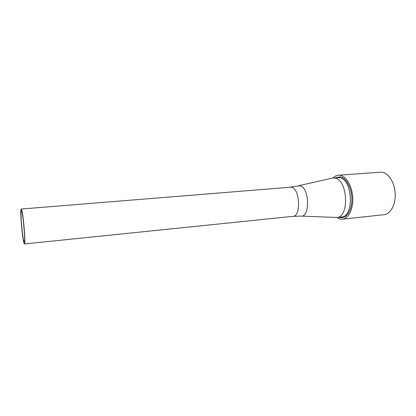 <?xml version="1.0" encoding="UTF-8"?>
<svg xmlns="http://www.w3.org/2000/svg" width="416" height="416" viewBox="0 0 416 416"><rect width="100%" height="100%" fill="white"/><g stroke="black" fill="none" stroke-linecap="round" stroke-linejoin="round"><path stroke-width="0.62" d="M24.003 241.732L24.242 242.008C25.615 242.856 23.01 212.82 21.559 211.13L21.382 210.974C20.051 210.444 22.495 239.023 24.003 241.732M21.403 209.201L21.211 209.03C19.718 208.463 22.454 240.51 24.154 243.63L24.43 243.948C25.979 244.925 23.036 211.032 21.403 209.201M301.205 216.102L336.794 217.485C349.783 217.407 347.729 178.932 334.615 178.017L332.072 178.131L298.412 185.812M336.773 217.485L339.82 218.982L342.477 219.201C348.577 218.655 353.387 208.915 352.732 197.553C352.149 186.196 346.232 176.124 340.023 175.287L338.421 175.224C336.476 175.391 334.714 176.301 333.128 177.954L339.347 177.648C352.581 178.547 354.614 216.887 341.494 216.98L336.794 217.485M342.477 219.201L383.926 214.698C390.515 214.089 395.793 204.594 395.2 193.596C394.685 182.593 388.419 172.884 381.727 172.12L338.421 175.224M290.259 187.075L299.9 185.827C309.426 186.904 310.398 217.776 300.919 216.091L292.958 216.356C301.418 216.408 299.837 188.1 291.294 187.143L21.211 209.03M339.061 217.24L339.825 217.49C345.977 219.274 351.822 211.094 351.874 199.8C352.014 188.521 346.252 177.648 340.018 176.816L335.426 177.772M292.958 216.356L24.43 243.948"/></g></svg>
